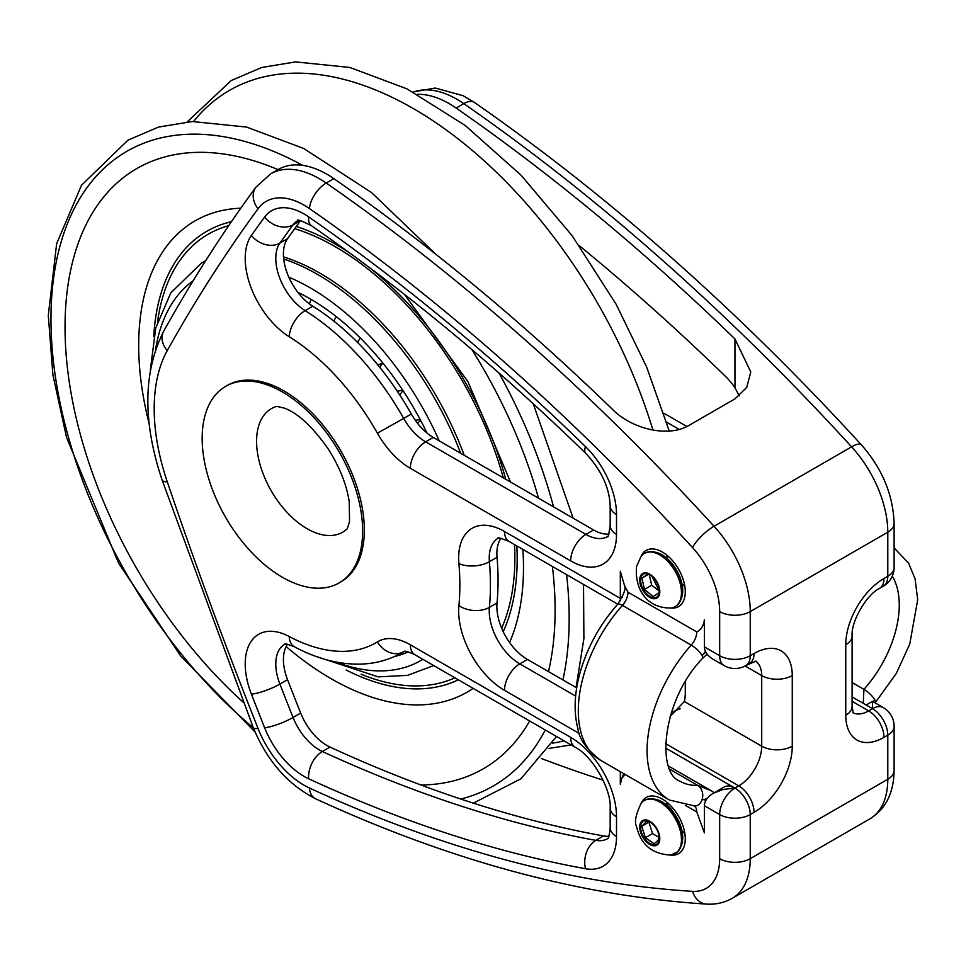 <?xml version="1.0" encoding="UTF-8"?>
<svg xmlns="http://www.w3.org/2000/svg" width="966" height="966" viewBox="0 0 966 966"><rect width="100%" height="100%" fill="white"/><g stroke="black" fill="none" stroke-linecap="round" stroke-linejoin="round"><path stroke-width="1.45" d="M863.242 703.32L863.942 689.362A86.457 49.918 120 0 0 892.27 576.243M413.062 91.999L435.231 88.039L463.064 95.694L474.548 102.541C609.111 196.086 738.036 310.158 861.31 444.758C882.175 468.486 893.115 494.689 894.118 523.367A21.614 12.473 180 0 1 887.79 532.194L887.79 576.304A21.614 12.473 60 0 1 883.31 586.205A21.614 21.614 0 0 0 894.118 567.489A21.614 12.473 180 0 1 887.79 576.304L883.975 578.513A54.036 31.202 120 0 0 845.757 644.696L845.757 715.287A54.036 31.202 120 0 0 883.975 737.348A21.614 12.473 60 0 0 868.688 710.879L872.503 708.67L872.503 701.364L872.503 708.67A21.614 12.473 60 0 1 887.79 735.138A21.614 12.473 0 0 0 894.118 726.311A21.614 21.614 0 0 0 883.31 707.595A21.614 12.473 120 0 0 872.503 708.67L852.097 696.884M667.434 803.941A16.748 9.672 60 0 1 667.434 803.929L666.154 804.678M683.65 832.016A16.748 9.672 60 0 1 683.638 832.016L682.37 832.752M666.154 557.599L667.446 556.863A16.748 9.672 -120 0 0 667.434 556.875M704.395 646.894L719.67 655.721A21.614 12.473 -60 0 0 724.15 665.622L713.343 659.38C707.51 655.902 704.528 651.736 704.395 646.894L704.395 619.786C703.622 625.787 701.075 629.832 696.752 631.897A13.548 7.825 -60 0 1 691.221 645.119A10.807 3.019 41.9 0 1 702.089 655.66A24.355 14.055 120 0 0 705.397 651.41M694.421 806.03A13.548 7.825 -60 0 1 696.752 811.911L704.395 832.849L704.395 805.729C704.528 800.886 707.51 796.733 713.343 793.255L723.256 789.427L734.957 788.087A21.614 12.473 60 0 1 750.244 814.555A21.614 12.473 180 0 1 719.67 814.555A21.614 12.473 -60 0 1 734.957 788.087L665.55 748.01M620.329 771.689L620.329 784.307L621.742 778.415L625.074 774.43M624.447 585.36C626.137 588.415 623.867 594.742 617.624 604.33A10.807 3.019 -138.1 0 1 622.442 605.404A108.071 62.392 -60 0 0 600.683 760.351L669.462 800.053A108.071 62.392 120 0 1 691.221 645.119L622.442 605.404A13.548 7.825 120 0 0 627.972 592.194L624.459 585.36L620.329 571.256L620.329 600.78L620.329 598.365L622.333 597.205M714.212 792.748L711.193 790.707L697.669 785.358A10.807 8.296 87.8 0 1 702.089 799.631A32.421 18.716 120 0 0 706.907 798.725M670.899 855.079A32.421 18.716 -120 0 0 685.28 838.826A32.421 18.716 -120 0 0 662.362 799.111A32.421 18.716 -120 0 0 641.086 803.446M684.351 830.808A16.748 9.672 60 0 1 682.443 833.272M665.743 804.352A16.748 9.672 60 0 1 668.834 803.929M641.086 556.368A32.421 18.716 60 0 1 662.362 552.045A32.421 18.716 60 0 1 685.28 591.747A32.421 18.716 60 0 1 670.899 608.012M682.443 586.205A16.748 9.672 -120 0 0 684.351 583.742M668.834 556.851A16.748 9.672 -120 0 0 665.743 557.273M650.794 822.44L646.894 821.04L641.738 826.341L645.36 837.715L654.139 843.813L657.894 840.48L659.331 837.667M645.36 837.715L652.545 833.573L659.331 837.57M649.333 821.812L641.738 826.341M648.923 822.187L652.545 833.573M650.673 575.289L647.896 574.106L641.907 578.139L644.527 589.381L653.137 596.59L659.126 592.569L659.319 590.371M648.5 574.335L641.907 578.139M649.092 573.985L651.712 585.227L644.527 589.381M651.712 585.227L659.283 591.071M333.342 442.44A113.469 65.519 60 0 1 339.151 582.896A113.469 65.519 60 0 1 225.67 517.39A113.469 65.519 60 0 1 225.67 386.352A113.469 65.519 60 0 1 333.342 442.44M339.151 582.896L340.829 581.93A113.469 65.519 -120 0 0 360.089 557.273A113.469 65.519 -120 0 0 335.021 441.474A113.469 65.519 -120 0 0 227.36 385.386L225.67 386.352M347.229 528.788A71.327 41.176 60 0 1 342.676 532.194A71.327 41.176 60 0 1 271.349 491.018A71.327 41.176 60 0 1 271.349 408.654A71.327 41.176 60 0 1 276.578 406.408M603.098 780.154A1783.176 1029.514 60 0 1 541.395 758.503M739.28 395.903L734.957 387.801A43.228 24.959 -120 0 0 725.756 376.643A1729.14 998.325 -120 0 0 579.407 245.775M417.336 94.306A97.264 56.161 60 0 1 456.121 108.047A1783.176 1029.514 60 0 1 734.957 338.969L750.787 372.007L746.742 387.366L734.957 398.861L689.108 425.33C668.255 437.96 631.8 428.94 612.685 409.56A1783.176 1029.514 60 0 0 333.85 178.638A97.264 56.161 60 0 0 278.317 169.436L270.673 173.844A97.264 56.161 60 0 1 326.206 183.045A1783.176 1029.514 60 0 1 714.043 526.253A86.457 49.918 60 0 1 750.244 611.599L750.244 655.721A21.614 12.473 60 0 1 745.764 665.622L755.955 661.106M167.287 350.573A183.721 106.067 -120 0 0 167.287 481.865A21.614 5.76 -18.7 0 1 162.095 479.981C142.582 421.647 143.113 372.067 163.677 331.229A21.614 16.676 -150.9 0 0 167.287 350.573A3220.523 1859.381 -120 0 1 258.055 208.765A75.65 43.675 -120 0 1 309.398 208.547A1761.561 1017.041 -120 0 1 692.525 547.589A64.843 37.432 -120 0 1 719.67 611.599L719.67 655.721A21.614 12.473 0 0 0 750.244 655.721L754.06 653.523A21.614 12.473 60 0 1 749.58 663.413M501.016 538.207A43.228 24.959 -120 0 0 497.031 557.31A270.178 155.985 60 0 1 497.031 602.953A43.228 24.959 -120 0 0 527.436 659.452L576.69 687.889M665.562 743.615L738.773 785.877A32.421 18.716 120 0 0 761.703 746.175A21.614 12.473 0 0 0 792.265 746.175A54.036 31.202 -60 0 1 754.06 812.346A21.614 12.473 60 0 0 738.773 785.877L734.957 788.087A21.614 12.473 -120 0 0 724.15 787.012L713.343 793.255M685.28 681.972L685.28 693.226A43.228 24.959 60 0 1 684.314 701.485L670.09 716.579M300.523 220.671A3188.102 1840.653 -120 0 0 287.542 238.687A43.228 24.959 -120 0 0 312.779 306.222A205.335 118.552 60 0 1 411.323 414.016A43.228 24.959 -120 0 0 433.275 437.429L593.583 529.984A43.228 24.959 -120 0 0 608.954 534.065M287.566 644.25A43.228 24.959 -120 0 0 287.542 679.678A3188.102 1840.653 -120 0 0 300.68 713.089A43.228 24.959 -120 0 0 330.022 747.092A1729.14 998.325 -120 0 0 603.484 835.94A43.228 24.959 -120 0 0 608.954 836.218M671.346 712.497L680.547 708.489M297.866 292.336A208.04 120.11 60 0 1 426.972 433.034M408.268 651.833A208.04 120.11 60 0 1 394.563 656.494M875.087 702.85L875.22 702.705A10.807 3.019 -138.1 0 0 874.81 699.903A24.355 14.055 120 0 0 873.24 701.775M852.097 682.515L863.942 689.362A10.807 3.019 41.9 0 1 874.81 699.903A32.421 18.716 -60 0 1 873.119 701.702M705.904 800.234A24.355 14.055 120 0 0 702.089 799.631A10.807 8.296 -92.2 0 1 694.868 806.018L693.938 805.704M696.752 811.911L685.8 805.596M696.752 631.897L627.972 592.194M707.1 654.163L702.487 658.462A10.807 3.019 -138.1 0 0 702.089 655.66A32.421 18.716 -60 0 1 705.711 652.038M669.909 769.334L697.669 785.358A86.457 49.918 120 0 1 680.269 781.337C655.914 773.331 662.06 700.072 702.487 658.462M657.568 843.439A13.246 7.643 -120 0 0 659.343 838.138A13.246 7.643 -120 0 0 649.973 821.921A13.246 7.643 -120 0 0 641.641 832.849A13.246 7.643 -120 0 0 657.568 843.439M657.906 844.332A14.2 8.199 -120 0 0 655.624 826.836A14.2 8.199 -120 0 0 641.617 821.378A14.2 8.199 -120 0 0 643.899 838.886A14.2 8.199 -120 0 0 657.906 844.332M672.433 814.072A30.743 17.75 -120 0 0 641.013 803.531C635.737 814.809 634.239 822.44 636.522 826.425C640.663 844.55 652.086 854.101 670.79 855.091A30.743 17.75 -120 0 0 677.371 851.952A30.743 17.75 -120 0 0 672.433 814.072M677.963 851.517A30.658 17.702 -120 0 0 680.619 847.363A30.658 17.702 -120 0 0 675.693 817.888A30.658 17.702 -120 0 0 652.63 798.894A30.658 17.702 -120 0 0 645.747 799.812M670.79 855.091L677.818 851.734L681.356 845.54A29.342 16.941 -120 0 0 676.647 817.333A29.342 16.941 -120 0 0 654.574 799.16L652.63 798.894C646.194 798.954 642.33 800.5 641.026 803.531M652.038 576.316A13.246 7.643 -120 0 0 649.973 574.855A13.246 7.643 -120 0 0 640.615 580.252A13.246 7.643 -120 0 0 649.973 596.481A13.246 7.643 -120 0 0 659.343 591.071A13.246 7.643 -120 0 0 652.038 576.316M651.978 575.76A14.2 8.199 -120 0 0 639.975 577.571A14.2 8.199 -120 0 0 647.546 595.817A14.2 8.199 -120 0 0 659.561 594.005A14.2 8.199 -120 0 0 651.978 575.76M670.79 608.025A30.743 17.75 -120 0 0 681.199 588.535A30.743 17.75 -120 0 0 664.523 558.324A30.743 17.75 -120 0 0 641.026 556.452L636.558 566.45C634.481 588.692 646.387 608.278 670.79 608.025C674.063 608.411 677.335 605.827 680.619 600.284A30.658 17.702 -120 0 0 665.151 558.01A30.658 17.702 -120 0 0 652.63 551.815A30.658 17.702 -120 0 0 645.747 552.745M676.369 605.791A30.658 17.702 -120 0 0 680.619 600.284L681.356 598.473A29.342 16.941 -120 0 0 666.552 558.01A29.342 16.941 -120 0 0 654.574 552.081L652.63 551.815C646.194 551.888 642.33 553.433 641.026 556.452M258.055 208.765A21.614 17.11 -143.7 0 1 255.918 187.162L270.673 173.844M692.525 891.34A64.843 37.432 -120 0 0 719.67 858.677A21.614 12.473 0 0 0 750.244 858.677A86.457 49.918 60 0 1 732.337 898.259C724.355 902.739 715.734 904.683 706.484 904.091A21.614 16.482 -86.5 0 1 692.525 891.34A1761.561 1017.041 -120 0 1 309.398 787.99A75.65 43.675 -120 0 1 258.055 728.485A3220.523 1859.381 60 0 1 167.287 481.865M719.67 858.677L719.67 814.555L704.395 805.729M579.443 733.592L504.518 690.34A64.843 37.432 60 0 1 458.91 605.585A248.564 143.511 -120 0 0 458.91 563.589A64.843 37.432 60 0 1 504.518 531.505L620.329 598.365M616.513 816.765L616.513 836.544A64.843 37.432 60 0 1 585.517 868.736A1750.754 1010.798 60 0 1 308.625 778.765A64.843 37.432 60 0 1 264.624 727.772A3209.716 1853.138 60 0 1 251.401 694.131A64.843 37.432 60 0 1 289.245 636.522A183.721 106.067 -120 0 0 377.416 641.895A64.843 37.432 60 0 1 410.357 644.793L570.652 737.348A64.843 37.432 60 0 1 616.513 816.765A21.614 12.473 0 0 1 610.174 807.938C611.43 789.017 592.146 755.617 575.132 747.237L414.837 654.694C402.315 648.983 403.993 652.231 404.03 651.482A43.228 24.959 -120 0 0 403.679 651.688A205.335 118.552 60 0 1 402.037 652.666C389.105 660.032 374.905 663.859 359.461 664.149C338.052 664.342 316.365 658.546 294.389 646.785C279.717 641.364 286.407 645.409 284.741 644.213A43.228 24.959 -120 0 0 279.911 684.085A3188.102 1840.653 -120 0 0 293.048 717.497A43.228 24.959 -120 0 0 322.378 751.5A1729.14 998.325 -120 0 0 595.841 840.36A43.228 24.959 -120 0 0 607.554 838.681C606.914 838.234 608.785 841.628 610.174 827.717L610.174 807.938M377.416 433.191A183.721 106.067 -120 0 0 289.245 336.748A64.843 37.432 60 0 1 251.401 235.438A3209.716 1853.138 60 0 1 264.624 217.072A64.843 37.432 60 0 1 308.625 216.879A1750.754 1010.798 60 0 1 585.517 446.63A64.843 37.432 60 0 1 616.513 514.612L616.513 534.391A64.843 37.432 60 0 1 570.652 560.872L410.357 468.317A64.843 37.432 60 0 1 377.416 433.191L403.679 418.423A43.228 24.959 -120 0 0 425.644 441.848L585.939 534.391A43.228 24.959 -120 0 0 607.554 536.541C607.964 538.026 608.846 534.367 610.174 525.576L610.174 505.798C609.377 487.492 601.226 469.995 585.722 453.308C496.548 366.609 405.177 290.778 311.583 225.815C301.235 220.646 296.61 218.92 297.697 220.646A43.228 24.959 -120 0 0 293.048 224.861A3188.102 1840.653 -120 0 0 279.911 243.094A43.228 24.959 -120 0 0 305.135 310.641A205.335 118.552 60 0 1 403.679 418.423L411.323 414.016M734.957 338.969L734.957 387.801M684.314 701.485L761.703 746.175L761.703 675.572A32.421 18.716 120 0 0 755.593 661.118M745.1 665.985L761.703 675.572A21.614 12.473 0 0 0 792.265 675.572L792.265 746.175M754.06 653.523A54.036 31.202 -60 0 1 792.265 675.572M719.67 611.599A21.614 12.473 0 0 0 750.244 611.599L887.79 532.194A86.457 49.918 60 0 0 851.601 446.835L714.043 526.253A21.614 6.303 -42.4 0 0 692.525 547.589M754.06 812.346L750.244 814.555L750.244 858.677L887.79 779.26A86.457 49.918 60 0 1 869.883 818.842L732.337 898.259M504.518 690.34A21.614 12.473 -60 0 1 519.793 663.859L575.639 696.1M458.91 605.585A21.614 13.705 5.4 0 0 489.4 607.36A43.228 24.959 -120 0 0 519.793 663.859L527.436 659.452M458.91 563.589A21.614 11.121 -4.9 0 0 489.4 561.717A270.178 155.985 60 0 1 489.4 607.36L497.031 602.953M504.518 531.505A21.614 12.473 120 0 0 508.985 541.395C500.678 538.147 497.079 537.072 498.178 538.183A43.228 24.959 -120 0 0 489.4 561.717L497.031 557.31M289.245 336.748A21.614 11.978 -58.1 0 1 305.135 310.641L312.779 306.222M251.401 235.438A21.614 17.05 35.3 0 0 279.911 243.094L287.542 238.687M264.624 217.072A21.614 17.11 36.3 0 0 293.048 224.861L300.354 220.634M308.625 216.879A21.614 11.169 124.8 0 0 311.583 225.815M585.517 446.63A21.614 7.764 134.2 0 0 585.722 453.308M616.513 514.612A21.614 12.473 180 0 1 610.174 505.798M616.513 534.391A21.614 12.473 180 0 1 610.174 525.576M570.652 560.872A21.614 12.473 -60 0 1 585.939 534.391L593.583 529.984M410.357 468.317A21.614 12.473 -60 0 1 425.644 441.848L433.275 437.429M616.513 836.544A21.614 12.473 180 0 1 610.174 827.717M585.517 868.736A21.614 15.854 -79.7 0 1 595.841 840.36L603.484 835.94M308.625 778.765A21.614 13.669 -65.3 0 1 322.378 751.5L330.022 747.092M264.624 727.772A21.614 4.335 -21.7 0 0 293.048 717.497L300.68 713.089M251.401 694.131A21.614 4.54 -21.3 0 0 279.911 684.085L287.542 679.678M289.245 636.522A21.614 12.969 118 0 0 294.389 646.785M377.416 641.895A21.614 17.642 58.4 0 0 403.679 651.688L404.066 651.458M410.357 644.793A21.614 12.473 120 0 0 414.837 654.694M570.652 737.348A21.614 12.473 120 0 0 575.132 747.237M309.398 208.547A21.614 11.169 -55.2 0 1 326.206 183.045L333.85 178.638M258.055 728.485A21.614 4.335 158.3 0 1 253.261 727.639L162.095 479.981M309.398 787.99A21.614 13.669 114.7 0 0 315.628 798.797C287.904 784.646 267.111 760.93 253.261 727.639M883.975 578.513A21.614 12.473 60 0 1 879.495 588.415L883.31 586.205M879.495 588.415C866.635 594.452 850.901 621.706 852.097 635.87A21.614 12.473 180 0 1 845.757 644.696L845.757 697.633M883.975 737.348L887.79 735.138L887.79 779.26A21.614 12.473 180 0 0 894.118 770.433C893.767 792.989 885.689 809.122 869.883 818.842M852.097 701.292L868.688 710.879A32.421 18.716 -60 0 1 853.111 712.811M853.28 713.137L852.097 706.46A21.614 12.473 180 0 1 845.757 715.287M666.6 422.13L679.17 429.387M861.31 444.758A21.614 6.303 137.6 0 0 851.601 446.835A1783.176 1029.514 60 0 0 463.765 103.628L456.121 108.047M474.548 102.541A21.614 11.169 124.8 0 0 463.765 103.628A97.264 56.161 60 0 0 413.219 92.084M193.598 121.462A367.889 212.399 60 0 1 434.64 121.873A367.889 212.399 60 0 1 652.931 430.075M564.072 740.85A367.889 212.399 60 0 1 552.516 743.132M253.321 727.821A366.428 211.554 60 0 1 50.969 319.07A366.428 211.554 60 0 1 302.732 165.355M499.036 373.045A366.428 211.554 60 0 1 553.542 506.86M566.595 574.661A366.428 211.554 60 0 1 562.924 679.943M545.259 729.994A366.428 211.554 60 0 1 460.77 799.039M243.263 702.306A346.528 200.071 60 0 1 65.036 327.184A346.528 200.071 60 0 1 277.979 169.63M471.806 349.475A346.528 200.071 60 0 1 538.509 498.19M552.383 566.45A346.528 200.071 60 0 1 548.495 671.612M529.658 720.986A346.528 200.071 60 0 1 420.935 784.996M149.307 424.376A272.098 157.096 60 0 1 138.693 345.442A272.098 157.096 60 0 1 240.788 208.209M522.86 549.4L523.21 555.426A272.098 157.096 60 0 1 509.589 642.499M473.159 688.372A272.098 157.096 60 0 1 286.153 646.604M153.739 336.76A257.21 148.498 60 0 1 231.393 221.745M296.296 226.455A257.21 148.498 60 0 1 351.709 254.42M369.93 267.932A257.21 148.498 60 0 1 505.749 479.269M516.822 545.911A257.21 148.498 60 0 1 503.214 631.704M458.319 679.798A257.21 148.498 60 0 1 346.13 669.993M157.579 321.69A253.961 146.627 60 0 1 228.713 225.67M294.702 228.664A253.961 146.627 60 0 1 503.298 477.856M514.516 544.595A253.961 146.627 60 0 1 501.656 628.226M454.901 677.83A253.961 146.627 60 0 1 361.103 674.208M205.577 260.844A232.347 134.153 60 0 0 201.544 263.018L203.838 261.701A232.347 134.153 60 0 1 205.698 260.651M283.521 256.884A232.347 134.153 60 0 1 464.223 455.3M283.714 259.009A232.347 134.153 60 0 1 460.661 453.235M155.574 349.571A221.54 127.91 60 0 1 193.164 280.756M288.834 277.17A221.54 127.91 60 0 1 439.24 440.87M422.854 659.319A221.54 127.91 60 0 1 335.951 662.012M875.22 702.705L896.243 673.543L909.755 644.093L917.7 599.741L915.068 578.851L908.632 563.226L894.118 547.903M621.73 778.415L623.758 773.669M668.605 766.123L711.193 790.707M600.683 760.351C586.76 749.64 579.153 739.05 577.873 728.569C573.925 713.258 574.251 696.136 578.863 677.19C585.77 650.154 598.678 625.859 617.624 604.33M669.462 800.053L694.868 806.018M659.343 838.138C658.752 831.279 655.624 825.87 649.973 821.921M681.356 845.54C683.868 838.838 682.974 830.663 678.687 821.015C671.901 811.029 671.841 804.763 654.574 799.16M682.37 585.686L683.65 584.937M649.973 574.855L652.002 576.291L659.343 591.071M654.574 552.081L666.721 558.07C679.992 571.28 684.87 584.756 681.356 598.473M276.723 406.372L284.221 408.099C297.733 413.013 312.284 426.441 327.86 448.393C339.428 466.53 346.553 484.304 349.233 501.68L349.547 521.592L347.337 528.692M163.677 331.229C192.017 280.369 222.76 232.347 255.918 187.162M724.15 665.622A21.614 21.614 0 0 0 745.764 665.622M617.745 604.185L508.985 541.395M404.174 651.434L402.037 652.666M706.484 904.091C581.182 896.146 450.893 861.044 315.628 798.797M894.118 523.367L894.118 567.489M866.176 705.011L872.503 701.364L883.31 707.595M894.118 726.311L894.118 770.433M852.097 706.46L852.097 635.87M686.862 426.525L663.787 413.194M187.283 121.849L231.2 80.552L261.714 67.475L295.548 61.909L349.861 67.463L407.024 88.884L465.117 125.411L521 175.136L572.138 235.704L616.139 304.254L646.628 366.995L669.245 431.053M571.135 744.931L549.014 748.396M255.096 732.071L180.775 656.083L118.516 563.021L66.509 437.296L52.901 374.796L48.3 315.339L56.656 243.637L81.494 185.255L127.947 140.167L158.46 127.089L192.294 121.523L246.608 127.077L303.771 148.498L371.56 192.584L435.738 254.191M533.256 403.776L573.128 518.174M583.524 584.43L583.899 638.562L576.062 687.526M556.513 736.49L520.928 778.789L473.328 803.144M404.428 294.389L467.906 381.57L510.531 482.034M201.544 263.018L170.777 292.879L155.755 328.017L150.273 370.437M433.698 665.586L407.483 675.379L378.189 676.876L315.242 656.155M406.589 652.569A17.159 17.159 0 0 0 407.628 651.664M420.608 420.403A17.159 17.159 0 0 0 417.65 423.446M415.175 420.125A17.159 17.159 0 0 0 420.077 419.389M403.076 390.747A17.159 17.159 0 0 0 399.864 395.13M397.255 391.182A17.159 17.159 0 0 0 402.508 389.89M382.778 362.962A17.159 17.159 0 0 0 379.964 367.575M377.73 364.822A17.159 17.159 0 0 0 382.717 362.902M360.258 337.955A17.159 17.159 0 0 0 357.831 342.701M356.852 341.723A17.159 17.159 0 0 0 358.495 340.986M336.168 316.558A17.159 17.159 0 0 0 334.079 321.34M311.233 299.472A17.159 17.159 0 0 0 309.506 303.988"/></g></svg>
